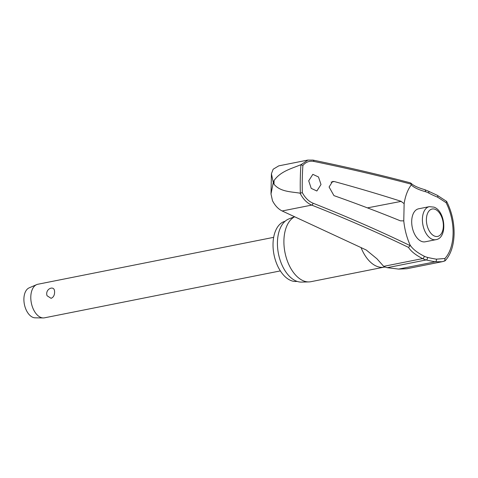 <?xml version="1.0" encoding="UTF-8"?>
<svg xmlns="http://www.w3.org/2000/svg" width="478" height="478" viewBox="0 0 478 478"><rect width="100%" height="100%" fill="white"/><g stroke="black" fill="none" stroke-linecap="round" stroke-linejoin="round"><path stroke-width="0.72" d="M312.971 160.094A1.709 1.177 101.6 0 1 313.024 160.106C347.542 167.216 380.004 174.805 410.411 182.871L411.468 184.287M410.184 245.62L410.178 245.662A1268.415 429.483 -176.2 0 0 313.006 203.192C308.704 201.375 305.143 197.862 302.323 192.652A195.191 114.391 -101.3 0 1 302.293 178.927A195.191 114.391 -101.3 0 1 302.891 165.448L300.931 164.737A196.613 115.228 78.7 0 0 300.298 178.814A196.613 115.228 78.7 0 0 300.339 193.154L302.323 192.652M300.339 193.154L300.053 193.178C303.07 199.075 306.948 203.048 311.698 205.098A1266.706 428.903 3.8 0 1 408.493 247.389L410.178 245.662L410.016 244.867A47.119 27.61 -101.3 0 1 403.773 220.866L400.439 220.848A1268.827 390.221 -177.7 0 0 333.949 195.621L329.085 187.006L332.569 181.455L334.247 181.532A1268.827 334.457 0.1 0 1 400.851 201.232L404.137 203.622L403.773 220.866M300.053 193.178C291.126 191.66 280.281 191.917 274.002 184.209L273.285 182.482L271.002 193.996L272.49 200.73C275.035 205.636 278.256 209.047 282.151 210.971L366.25 250.006L376.927 258.771L383.697 266.348A36.107 21.157 78.7 0 0 385.19 267.017A36.107 21.157 78.7 0 0 387.258 267.686L398.646 269.09L406.856 268.732L442.126 261.717L445.179 260.731M271.002 193.996L271.42 173.771L273.147 169.23L278.776 165.86L307.898 160.064M297.053 281.381A30.658 17.967 -101.3 0 1 273.028 243.894A30.658 17.967 -101.3 0 1 285.097 221.272M361.045 247.562A33.657 19.723 -101.3 0 0 384.145 267.124L310.891 281.697A33.657 19.723 -101.3 0 1 308.89 281.918A33.657 19.723 -101.3 0 1 283.908 240.655A33.657 19.723 -101.3 0 1 294.675 216.761M294.591 216.725L288.897 218.924A32.373 18.971 78.7 0 0 277.431 242.406A32.373 18.971 78.7 0 0 301.463 282.098L308.89 281.918M321.007 184.52L316.86 190.997L311.214 188.362L308.698 180.821L312.845 174.345L318.491 176.98L321.007 184.52M302.891 165.448C305.89 161.994 309.553 160.65 313.879 161.427A1.709 1.177 101.6 0 0 313.024 160.106L307.904 160.094L300.931 164.737M300.644 164.791C291.61 168.62 280.717 171.154 274.079 180.505L273.285 182.482L271.42 173.771M442.15 261.711L444.815 260.97L444.934 258.484L436.33 259.166A77.137 16.581 -2.1 0 1 427.35 257.355A33.711 19.753 -101.3 0 1 424.028 256.106A77.137 26.117 3.8 0 1 410.016 244.867M425.187 241.802A16.826 9.859 -101.3 0 1 411.695 221.284A16.826 9.859 -101.3 0 1 418.62 208.796L429.328 206.663A16.826 9.859 78.7 0 0 422.403 219.151A16.826 9.859 78.7 0 0 432.273 239.293A16.826 9.859 78.7 0 0 435.894 239.675L425.187 241.802M273.667 237.339L37.84 284.255A17.112 10.026 78.7 0 0 36.645 284.631A17.112 10.026 78.7 0 0 30.795 296.958A17.112 10.026 78.7 0 0 43.271 317.936A17.112 10.026 78.7 0 0 44.514 317.822L280.347 270.906M54.594 292.219C54.522 295.368 53.351 297.406 51.08 298.326L47.089 295.768A5.706 5.706 0 0 1 51.283 288.091L51.313 288.085A5.706 5.706 0 0 0 51.283 288.091C53.554 287.887 54.653 289.268 54.594 292.219M36.645 284.631L29.164 287.852A15.404 9.028 78.7 0 0 23.9 298.941A15.404 9.028 78.7 0 0 35.127 317.828L43.271 317.936M427.35 257.355A1.709 1.338 103.9 0 1 427.487 258.001A1.709 1.338 103.9 0 1 426.191 259.942A78.709 16.921 177.9 0 0 435.35 261.789L442.126 261.711M313.879 161.427A1268.415 293.45 -1.3 0 1 411.468 184.245L411.277 184.89A77.137 17.847 178.7 0 0 425.378 191.666A33.711 19.753 -101.3 0 1 428.7 193.028A77.137 27.306 -175.4 0 0 437.627 197.181A1.709 1.058 -68.1 0 0 437.776 196.512A1.709 1.058 -68.1 0 0 437.25 195.287L446.613 201.399L446.099 202.672A40.224 23.571 -101.3 0 1 453.09 233.557A40.224 23.571 -101.3 0 1 444.934 258.484M437.627 197.181L446.099 202.672M404.137 203.622A47.119 27.61 -101.3 0 1 411.277 184.89M367.445 207.876L401.227 201.369M428.7 193.028A1.709 1.249 -61.6 0 0 428.862 192.371A1.709 1.249 -61.6 0 0 428.318 191.134L424.578 189.605C417.736 187.627 413.225 185.506 411.044 183.241M425.378 191.666A1.709 1.326 -74.3 0 0 425.48 190.979A1.709 1.326 -74.3 0 0 424.578 189.605M408.493 247.389A78.709 26.649 -176.2 0 0 422.63 258.604A36.107 21.157 78.7 0 0 426.191 259.942L387.258 267.686M424.028 256.106A1.709 1.261 116.9 0 1 424.1 256.722A1.709 1.261 116.9 0 1 422.63 258.604L383.697 266.348M436.33 259.166A1.709 1.141 99.3 0 1 436.45 259.811A1.709 1.141 99.3 0 1 435.35 261.789L398.646 269.09M274.002 184.209A201.286 117.958 -101.3 0 1 274.037 182.357A201.286 117.958 -101.3 0 1 274.079 180.505M426.4 219.384A13.976 8.192 78.7 0 0 434.598 236.108A13.976 8.192 78.7 0 0 443.357 226.058A13.976 8.192 78.7 0 0 435.159 209.328A13.976 8.192 78.7 0 0 426.4 219.384M282.151 210.971L311.698 205.098A1.709 1.105 -68.4 0 0 313.006 203.192M331.069 182.16L334.247 181.532M437.25 195.287L428.318 191.134M384.145 267.124L385.388 267.088M446.667 201.471C451.746 211.587 454.225 222.437 454.1 234.029C453.759 245.614 450.79 254.517 445.185 260.731M435.894 239.675C447.82 238.038 445.514 210.971 433.934 207.129L429.328 206.663"/></g></svg>
